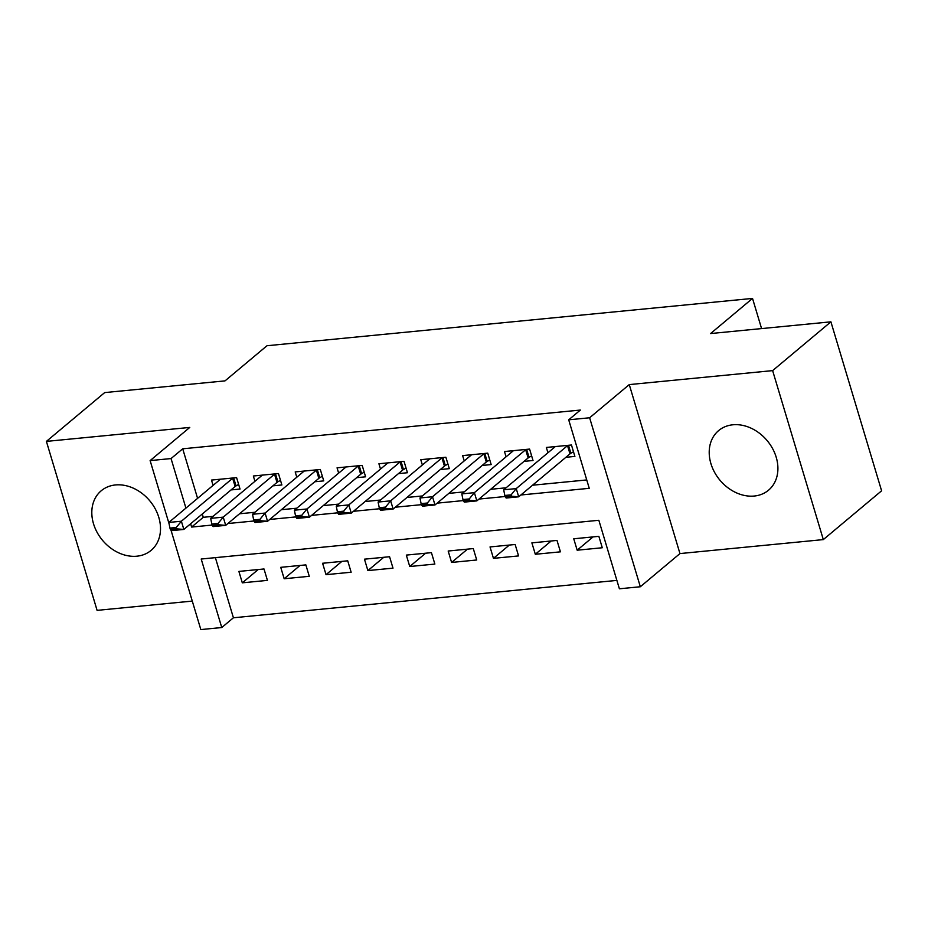 <?xml version="1.0" encoding="UTF-8"?>
<svg xmlns="http://www.w3.org/2000/svg" width="928" height="928" viewBox="0 0 928 928"><rect width="100%" height="100%" fill="white"/><g stroke="black" fill="none" stroke-linecap="round" stroke-linejoin="round"><path stroke-width="1.39" d="M136.845 556.197A38.872 30.798 -129.9 0 0 151.113 550.374A38.872 30.798 -129.9 0 0 155.185 508.741A38.872 30.798 -129.9 0 0 115.478 484.95A38.872 30.798 -129.9 0 0 101.21 490.773A38.872 30.798 -129.9 0 0 97.138 532.417A38.872 30.798 -129.9 0 0 136.845 556.197M754.244 496.039A38.872 30.798 -129.9 0 0 768.512 490.216A38.872 30.798 -129.9 0 0 772.583 448.572A38.872 30.798 -129.9 0 0 732.865 424.792A38.872 30.798 -129.9 0 0 718.608 430.615A38.872 30.798 -129.9 0 0 714.537 472.259A38.872 30.798 -129.9 0 0 754.244 496.039M215.377 557.647L233.415 617.781L221.757 627.537L200.831 629.578L171.065 530.375M761.575 328.582L752.527 298.422L266.986 345.738L225.017 380.874L104.678 392.59L46.4 441.392L97.092 610.369L192.282 601.089M752.527 298.422L710.57 333.558L830.908 321.83L881.6 490.808L823.322 539.597L772.63 370.62L629.265 384.598L589.628 417.774L640.332 586.751L619.394 588.793L598.85 520.283L201.202 559.027L221.757 627.537M629.265 384.598L679.957 553.575L823.322 539.597M679.957 553.575L640.332 586.751M233.415 617.781L616.888 580.406M830.908 321.83L772.63 370.62M231.037 489.926L240.027 489.044L236.594 477.63L211.48 480.078L213.08 485.39M272.902 485.843L281.88 484.973L278.458 473.547L253.344 475.994L254.933 481.307M314.754 481.76L323.744 480.89L320.311 469.475L295.197 471.923L296.798 477.236M356.619 477.688L365.597 476.806L362.175 465.392L337.061 467.84L338.65 473.152M398.472 473.605L407.45 472.735L404.028 461.32L378.914 463.756L380.503 469.069M440.324 469.533L449.314 468.652L445.881 457.237L420.767 459.685L422.368 464.998M482.189 465.45L491.167 464.58L487.745 453.154L462.631 455.602L464.22 460.914M524.042 461.367L533.02 460.497L529.598 449.082L504.484 451.53L506.073 456.843M593.05 536.906L577.17 550.2L602.284 547.752L598.862 536.338L573.748 538.785L577.17 550.2M551.197 540.978L535.317 554.283L560.431 551.835L556.997 540.421L531.883 542.868L535.317 554.283M509.344 545.061L493.452 558.354L518.566 555.918L515.144 544.492L490.03 546.94L493.452 558.354M467.48 549.144L451.6 562.438L476.714 559.99L473.292 548.576L448.178 551.023L451.6 562.438M425.627 553.216L409.747 566.521L434.861 564.073L431.427 552.647L406.313 555.095L409.747 566.521M383.763 557.299L367.882 570.592L392.996 568.145L389.574 556.73L364.46 559.178L367.882 570.592M341.91 561.37L326.03 574.676L351.144 572.228L347.722 560.814L322.596 563.261L326.03 574.676M300.057 565.454L284.165 578.747L309.279 576.311L305.857 564.885L280.743 567.333L284.165 578.747M264.004 568.968L238.89 571.416L242.312 582.83L267.426 580.383L264.004 568.968M520.886 494.984L589.257 488.314L568.702 419.816L580.36 410.06L182.712 448.804L197.583 498.359M202.281 514.008L203.267 517.302L213.08 516.351M239.54 513.776L254.945 512.268M281.404 509.692L296.798 508.196M323.257 505.609L338.65 504.113M365.11 501.538L380.515 500.03M406.974 497.454L422.368 495.958M448.827 493.383L464.22 491.875M490.692 489.3L506.085 487.803M532.544 485.216L586.74 479.938M565.906 457.295L574.884 456.414L571.462 444.999L546.348 447.447L547.938 452.76M169.093 523.821L150.127 460.601L189.764 427.425L46.4 441.392M150.127 460.601L171.054 458.56L185.925 508.115M182.712 448.804L171.054 458.56M568.702 419.816L589.628 417.774M190.623 523.763L191.609 527.069L212.129 525.062M227.882 523.531L253.982 520.991M269.746 519.448L295.846 516.908M311.599 515.376L337.699 512.824M353.464 511.293L379.552 508.753M395.316 507.21L421.416 504.67M437.169 503.138L463.269 500.598M479.034 499.055L505.134 496.515M203.267 517.302L191.609 527.069M258.193 569.537L242.312 582.83M504.82 495.471L505.226 496.84L511.502 496.225L511.096 494.856L504.82 495.471L503.684 489.81L554.967 446.878A4.988 1.45 -16.7 0 0 555.28 446.577M567.936 445.347A4.988 1.45 -16.7 0 0 567.518 445.649L516.235 488.592L518.706 496.805L506.143 498.034L505.226 496.84M573.492 451.785L570.894 453.258A4.988 1.45 -16.7 0 0 569.989 453.873L518.706 496.805L511.502 496.225M503.684 489.81L516.235 488.592L511.096 494.856M462.956 499.542L463.374 500.923L469.649 500.308L469.232 498.939L462.956 499.542L461.819 493.893L513.103 450.95A4.988 1.45 -16.7 0 0 513.416 450.66M526.072 449.419A4.988 1.45 -16.7 0 0 525.666 449.732L474.382 492.664L476.841 500.888L464.29 502.106L463.374 500.923M531.64 455.857L529.03 457.342A4.988 1.45 -16.7 0 0 528.136 457.945L476.841 500.888L469.649 500.308M461.819 493.893L474.382 492.664L469.232 498.939M421.103 503.626L421.509 504.994L427.785 504.38L427.379 503.011L421.103 503.626L419.966 497.965L471.25 455.033A4.988 1.45 -16.7 0 0 471.563 454.732M484.219 453.502A4.988 1.45 -16.7 0 0 483.813 453.804L432.518 496.747L434.988 504.971L422.426 506.189L421.509 504.994M489.775 459.94L487.177 461.413A4.988 1.45 -16.7 0 0 486.272 462.028L434.988 504.971L427.785 504.38M419.966 497.965L432.518 496.747L427.379 503.011M379.239 507.709L379.656 509.078L385.932 508.463L385.526 507.094L379.239 507.709L378.102 502.048L429.397 459.105A4.988 1.45 -16.7 0 0 429.699 458.815M442.354 457.585A4.988 1.45 -16.7 0 0 441.948 457.887L390.665 500.83L393.136 509.043L380.573 510.272L379.656 509.078M447.922 464.023L445.324 465.496A4.988 1.45 -16.7 0 0 444.419 466.111L393.136 509.043L385.932 508.463M378.102 502.048L390.665 500.83L385.526 507.094M337.386 511.78L337.792 513.149L344.079 512.546L343.662 511.166L337.386 511.78L336.249 506.131L387.533 463.188A4.988 1.45 -16.7 0 0 387.846 462.886M400.502 461.657A4.988 1.45 -16.7 0 0 400.096 461.958L348.812 504.902L351.271 513.126L338.72 514.344L337.792 513.149M406.058 468.095L403.46 469.568A4.988 1.45 -16.7 0 0 402.555 470.183L351.271 513.126L344.079 512.546M336.249 506.131L348.812 504.902L343.662 511.166M295.533 515.864L295.939 517.232L302.215 516.618L301.809 515.249L295.533 515.864L294.396 510.203L345.68 467.271A4.988 1.45 -16.7 0 0 345.993 466.97M358.649 465.74A4.988 1.45 -16.7 0 0 358.231 466.042L306.948 508.985L309.418 517.198L296.856 518.427L295.939 517.232M364.205 472.178L361.607 473.651A4.988 1.45 -16.7 0 0 360.702 474.266L309.418 517.198L302.215 516.618M294.396 510.203L306.948 508.985L301.809 515.249M253.669 519.935L254.086 521.316L260.362 520.701L259.944 519.332L253.669 519.935L252.532 514.286L303.827 471.343A4.988 1.45 -16.7 0 0 304.129 471.053M316.784 469.812A4.988 1.45 -16.7 0 0 316.378 470.125L265.095 513.056L267.554 521.281L255.003 522.499L254.086 521.316M322.352 476.25L319.754 477.734A4.988 1.45 -16.7 0 0 318.849 478.338L267.554 521.281L260.362 520.701M252.532 514.286L265.095 513.056L259.944 519.332M211.816 524.018L212.222 525.387L218.509 524.772L218.092 523.404L211.816 524.018L210.679 518.358L261.963 475.426A4.988 1.45 -16.7 0 0 262.276 475.124M274.932 473.895A4.988 1.45 -16.7 0 0 274.526 474.196L223.23 517.14L225.701 525.364L213.138 526.582L212.222 525.387M280.488 480.333L277.89 481.806A4.988 1.45 -16.7 0 0 276.985 482.421L225.701 525.364L218.509 524.772M210.679 518.358L223.23 517.14L218.092 523.404M169.952 528.102L170.369 529.47L176.645 528.856L176.239 527.487L169.952 528.102L168.815 522.441L220.11 479.498A4.988 1.45 -16.7 0 0 220.412 479.208M233.079 477.978A4.988 1.45 -16.7 0 0 232.661 478.28L181.378 521.223L183.848 529.436L171.286 530.665L170.369 529.47M238.635 484.416L236.037 485.889A4.988 1.45 -16.7 0 0 235.132 486.504L183.848 529.436L176.645 528.856M168.815 522.441L181.378 521.223L176.239 527.487M567.518 445.649L569.989 453.873M568.504 445.289L570.894 453.258M525.666 449.732L528.136 457.945M526.64 449.372L529.03 457.342M483.813 453.804L486.272 462.028M484.787 453.444L487.177 461.413M441.948 457.887L444.419 466.111M442.934 457.527L445.324 465.496M400.096 461.958L402.555 470.183M401.07 461.599L403.46 469.568M358.231 466.042L360.702 474.266M359.217 465.682L361.607 473.651M316.378 470.125L318.849 478.338M317.353 469.765L319.754 477.734M274.526 474.196L276.985 482.421M275.5 473.837L277.89 481.806M232.661 478.28L235.132 486.504M233.647 477.92L236.037 485.889"/></g></svg>
